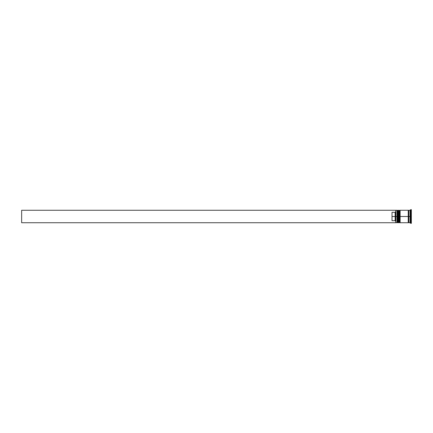 <?xml version="1.0" encoding="UTF-8"?>
<svg xmlns="http://www.w3.org/2000/svg" width="433" height="433" viewBox="0 0 433 433"><rect width="100%" height="100%" fill="white"/><g stroke="black" fill="none" stroke-linecap="round" stroke-linejoin="round"><path stroke-width="0.32" stroke-dasharray="2.17 1.62" d="M397.386 222.362L397.386 210.638L397.386 222.362L397.386 216.5L398.257 216.5L398.257 222.362L398.257 210.638L398.257 216.5L398.257 210.638L398.257 216.5L397.386 216.5L398.257 216.5L398.257 222.362L398.257 216.5L399.253 216.5L399.253 210.638L399.253 222.362L399.253 216.5L400.124 216.5L400.124 222.362L400.124 210.638L400.124 216.5L400.124 210.638L400.124 216.5L399.253 216.5L400.124 216.5L400.124 222.362L400.124 216.5L408.232 216.5L408.232 222.735L408.232 210.33L408.232 222.67L408.232 210.33L408.232 216.5L400.124 216.5L400.124 210.265L400.124 222.362L400.124 210.638L400.124 216.5L398.88 216.5L398.88 222.735L398.88 216.5L398.257 216.5L398.257 210.265L398.257 222.362L398.257 210.638L398.257 216.5L397.007 216.5L397.386 216.5L397.386 222.362L398.257 222.362L397.884 222.735L397.884 216.5L397.884 222.735M397.759 216.5L397.759 222.735L397.759 216.5M397.884 210.265L397.884 216.5L397.884 210.265L398.257 210.638L397.386 210.638M399.627 216.5L399.751 222.735L399.627 216.5M399.751 210.265L399.751 216.5L399.751 210.265L400.124 210.638L399.253 210.638M399.253 222.362L399.253 216.5L399.253 222.362L400.124 222.362L399.751 222.735M408.855 216.5L408.855 222.67L408.855 210.33L408.855 216.5L410.977 216.5L410.977 220.862L410.977 216.5L410.105 216.5L410.105 220.862L410.105 216.5L410.728 216.5L410.728 223.358L410.728 216.5L411.35 216.5L411.35 223.358L411.35 209.642L411.35 216.5L410.728 216.5L410.728 209.642L410.728 216.5L410.105 216.5L410.105 222.735L410.105 216.5L408.855 216.5L408.855 210.265L408.855 216.5M408.546 216.5L408.546 222.362L408.546 216.5M410.977 216.5L410.977 220.862L410.977 216.5L410.105 216.5L410.105 210.265L410.105 220.862L410.105 212.138L410.105 216.5L410.977 216.5L410.977 212.138L410.977 216.5M395.762 222.578L395.762 216.5L395.886 222.735L395.886 216.5L397.007 216.5L397.007 222.735L397.007 216.5L395.886 216.5L395.886 210.265L395.762 222.735L21.65 222.735L21.65 210.265L395.762 210.265L395.762 221.323L395.762 210.389L395.762 211.677L395.14 212.305L395.762 211.677L395.762 210.265L21.65 210.265L21.65 222.735L395.762 222.735L395.762 221.323L395.14 220.695L395.14 212.305L395.14 220.695L392.022 220.695L392.022 212.305L395.14 212.305L392.022 212.305L392.022 220.695L392.022 212.305L392.022 220.695L392.022 212.305L392.022 220.695L395.14 220.695L395.762 221.323L395.762 222.578M398.257 222.735L398.257 216.5L398.257 222.735M400.124 222.735L400.124 216.5L400.124 222.735M411.35 212.565L411.35 213.956L411.253 212.262L410.105 212.181L410.105 220.819L411.155 220.819L411.35 220.435L411.253 218.741L410.105 218.66L411.155 218.66L411.323 218.264L411.253 214.503L410.105 214.34L411.236 214.281L411.35 212.565L411.253 214.259L410.105 214.34L410.105 212.181L411.155 212.181L411.35 212.565L411.253 212.262L411.35 213.956L411.35 212.565M411.35 222.259L411.35 210.741L411.35 222.259L411.35 219.379L410.105 219.379L410.105 222.259L411.35 222.259L410.105 222.259L410.105 219.379L411.35 219.379L411.35 213.621L410.105 213.621L410.105 219.379L410.105 213.621L411.35 213.621L411.35 210.741L410.105 210.741L410.105 213.621L410.105 210.741L411.35 210.741L411.35 213.621L410.105 213.621L411.35 213.621L411.35 219.379L410.105 219.379L411.35 219.379L411.35 222.259M408.232 210.265L408.232 216.5L408.232 210.265M398.88 210.265L398.88 216.5L398.88 210.265M397.007 210.265L397.007 216.5L397.007 210.265M410.105 219.379L410.105 210.741L410.105 219.379M410.105 218.66L410.105 214.34L411.155 214.34L411.35 215.109L411.253 218.497L410.105 218.66L411.236 218.719L411.334 220.576L410.105 220.819L410.105 212.181L410.105 218.66M411.35 216.5L411.35 213.956L411.35 216.5M410.105 220.862L411.155 220.819M410.105 212.138L411.155 212.181"/><path stroke-width="0.65" d="M397.386 216.5L397.386 222.362L397.386 216.5L397.386 222.362L397.386 216.5L397.759 216.5L397.007 216.5L397.007 222.735L397.007 216.5L395.762 216.5L395.762 222.578L395.762 210.422L395.762 216.5L395.14 216.5L395.14 212.305L392.022 212.305L392.022 216.5L395.886 216.5L395.886 222.735L395.886 216.5L397.007 216.5L397.007 210.265L397.007 216.5L397.386 216.5L397.386 210.638L397.386 216.5M398.257 222.362L397.884 222.735L397.884 216.5L398.257 216.5L397.884 216.5L397.759 222.735L397.759 216.5L397.759 222.735L397.386 222.362L397.007 222.735L395.762 222.611M397.884 216.5L397.884 210.265L397.884 216.5M398.257 210.638L397.759 210.265L397.759 216.5L397.759 210.265L397.386 210.638L397.007 210.265L395.886 210.265L395.886 216.5L395.762 210.389M399.253 216.5L399.253 222.362L399.253 216.5L399.253 222.362L399.253 216.5L399.627 216.5L398.88 216.5L398.88 222.735L398.88 216.5L398.257 216.5L398.257 222.735L398.257 216.5L398.88 216.5L398.88 210.265L398.88 216.5L399.253 216.5L399.253 210.638L399.253 216.5M400.124 222.362L399.751 222.735L399.751 216.5L400.124 216.5L399.751 216.5L399.627 222.735L399.627 216.5L399.627 222.735L399.253 222.362L398.257 222.735M399.751 216.5L399.751 210.265L399.751 216.5M400.124 210.638L399.627 210.265L399.627 216.5L399.627 210.265L399.253 210.638L398.257 210.265L398.257 216.5L398.257 210.265M408.232 222.67L408.546 222.362L408.546 216.5L408.855 216.5L408.546 216.5L408.546 210.638L408.546 216.5L400.124 216.5L400.124 222.735L400.124 216.5L408.546 216.5L408.546 222.362L408.855 222.67M410.728 216.5L410.105 216.5L410.105 222.735L410.105 216.5L408.855 216.5L408.855 222.735L408.855 216.5L410.105 216.5L410.105 210.265L410.105 216.5L410.728 216.5L410.728 223.358L410.728 216.5L411.35 216.5L410.728 216.5L410.728 209.642L410.728 216.5M408.232 210.265L408.232 222.735L408.232 210.265L400.124 210.265L400.124 216.5L400.124 210.265M411.35 223.358L411.35 216.5L411.35 223.358L410.728 223.358L410.105 222.735L408.855 222.735M395.762 211.677L395.14 212.305L395.14 220.695L395.762 221.323L395.14 220.695L395.14 216.5L392.022 216.5L392.022 220.695L395.14 220.695L392.022 220.695L392.022 212.305L395.14 212.305L395.762 211.677M411.35 209.642L411.35 216.5L411.35 209.642L410.728 209.642L410.105 210.265L408.855 210.265L408.855 216.5L408.855 210.265M395.762 222.735L21.65 222.735L21.65 210.265L395.762 210.265L21.65 210.265L21.65 222.735L395.762 222.735M408.232 210.33L408.546 210.638L408.855 210.33M408.232 222.735L400.124 222.735"/></g></svg>
